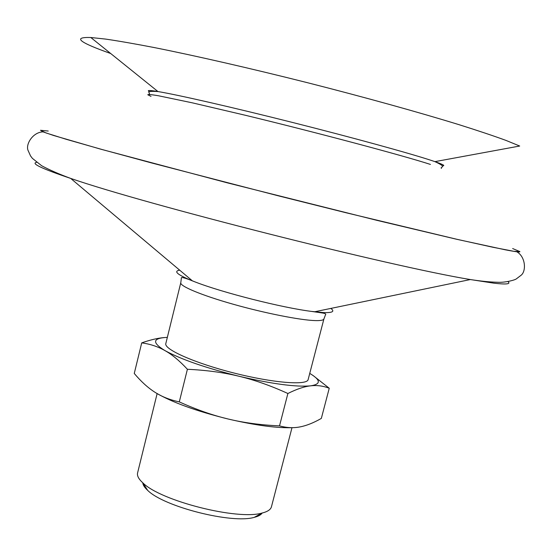 <?xml version="1.0" encoding="UTF-8"?>
<svg xmlns="http://www.w3.org/2000/svg" width="556" height="556" viewBox="0 0 556 556"><rect width="100%" height="100%" fill="white"/><g stroke="black" fill="none" stroke-linecap="round" stroke-linejoin="round"><path stroke-width="0.83" d="M110.707 53.529C78.987 42.312 72.349 36.974 90.802 37.502L105.598 39.087C118.595 40.991 134.802 43.806 154.214 47.552C195.427 55.767 250.52 68.36 307.537 82.719C364.521 97.203 418.974 112.333 459.138 124.711C477.993 130.646 493.589 135.873 505.925 140.39L519.693 146.026L434.931 161.636C443.382 164.562 445.773 165.952 442.103 165.806M48.226 131.035L40.491 130.278L46.002 132.94L66.296 139.32L101.838 149.446L151.475 162.922L278.883 195.969L345.735 212.677L456.747 239.254L492.825 247.246L513.709 251.284L519.825 251.569L512.66 248.553M40.518 130.264L42.895 131.814L53.48 135.449L100.615 149.147L227.425 182.868L377.1 220.398L456.976 239.344L505.473 249.846C515.871 251.833 520.652 252.396 519.804 251.541M179.692 270.167C173.187 271.203 177.434 274.775 192.432 280.891L195.128 281.941C222.817 292.734 282.17 307.753 311.666 311.43L323.578 312.576C332.558 312.882 334.976 311.492 330.841 308.413M323.912 318.942C323.571 320.193 320.68 320.742 315.245 320.59C300.282 320.186 264.691 313.16 233.04 304.188C201.328 295.222 179.678 286.118 180.783 282.726L165.82 343.552C163.749 349.321 194.92 363.179 234.069 373.048C273.204 382.994 307.218 385.621 308.142 379.56L323.912 318.942L325.538 314.696C326.275 314.001 325.121 313.417 322.07 312.938L311.666 311.43M293.86 427.627C278.042 428.377 256.163 425.514 228.238 419.029C196.192 411.072 172.103 402.356 155.965 392.89M157.126 393.592L137.589 472.913C136.908 475.748 138.673 479.077 142.878 482.893C160.802 500.963 237.69 520.416 262.05 513.049C267.561 511.694 270.696 509.602 271.446 506.78L291.983 427.717M142.76 482.789C142.968 485.061 144.616 487.591 147.694 490.392C163.916 506.773 232.179 524.051 254.245 517.351C258.283 516.357 260.931 514.912 262.196 513.014M313.167 375.585L329.242 388.255C323.196 385.892 316.976 385.086 310.595 385.843C304.257 386.531 296.689 389.089 287.883 393.502C270.89 385.739 254.627 379.998 239.08 376.273C223.554 372.492 206.332 370.157 187.4 369.274C179.546 360.795 172.082 354.582 165.021 350.634C157.939 346.603 150.169 344.018 141.717 342.878C150.127 339.924 157.529 338.159 163.916 337.589M141.717 342.878L134.26 373.465C141.009 381.492 147.861 387.727 154.804 392.168C161.699 396.65 169.865 399.889 179.296 401.891C196.449 409.647 212.76 415.36 228.238 419.029C243.709 422.755 260.799 425.041 279.515 425.882C286.639 427.842 293.436 428.19 299.886 426.932C306.363 425.722 313.514 422.887 321.333 418.418L329.242 388.255M279.515 425.882L287.883 393.502M179.296 401.891L187.4 369.274M309.741 373.396C320.868 380.061 321.153 384.21 310.595 385.843C295.98 387.164 272.141 383.974 239.08 376.273C205.873 367.982 181.186 359.433 165.021 350.634C151.725 342.517 152.497 338.097 167.342 337.36M149.647 91.803C146.346 90.183 149.112 90.1 157.946 91.545L158.064 91.566C177.642 94.805 232.102 107.225 292.79 122.522C353.477 137.819 410.001 153.38 431.79 160.58L434.931 161.636M151.023 96.403L147.778 94.756C148.23 94.298 151.746 94.624 158.314 95.729L192.216 102.811L245.655 115.342C318.074 132.87 403.399 155.638 430.427 164.423M36.647 162.345C30.573 163.339 41.922 168.697 70.702 178.42C146.485 204.677 391.195 266.602 470.355 279.55L493.888 283.178C506.405 284.609 511.096 284.081 507.948 281.6M157.946 91.545L90.802 37.502M149.001 94.423C151.614 93.512 142.934 90.579 158.064 91.566M441.422 168.412C439.56 166.369 448.588 167.919 434.813 161.594M43.055 131.876C32.512 132.147 25.076 145.026 28.287 150.905L30.545 155.916L32.415 158.384L41.672 165.744C49.526 169.955 59.2 174.181 70.702 178.42L192.432 280.891M516.802 251.757C525.948 257.004 526.365 271.87 520.743 275.519L516.378 278.848C515.252 279.946 505.209 282.802 497.286 282.253C489.76 282.059 480.78 281.162 470.355 279.55L314.536 311.791M180.783 282.726L181.367 278.215C180.617 276.638 185.204 277.882 195.128 281.941M254.245 517.351L262.05 513.049M147.694 490.392L142.878 482.893"/></g></svg>

